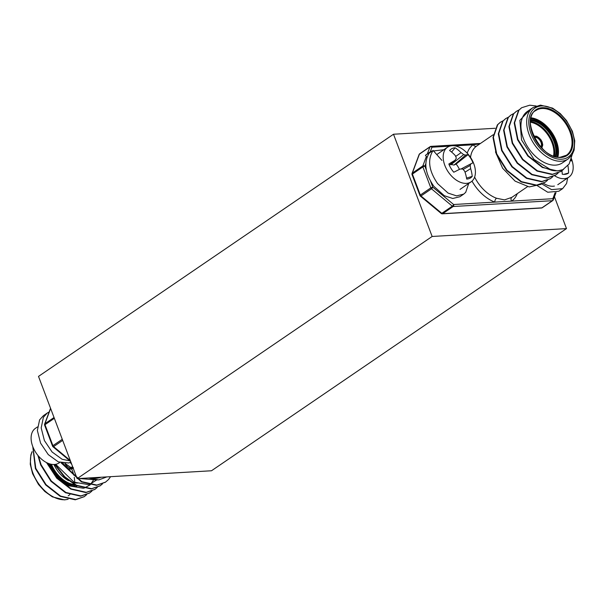 <?xml version="1.0" encoding="UTF-8"?>
<svg xmlns="http://www.w3.org/2000/svg" width="605" height="605" viewBox="0 0 605 605"><rect width="100%" height="100%" fill="white"/><g stroke="black" fill="none" stroke-linecap="round" stroke-linejoin="round"><path stroke-width="0.91" d="M432.144 236.472L566.492 228.599L211.493 470.766L77.138 478.638L432.144 236.472L393.507 134.234L495.132 128.275M554.452 196.738L566.492 228.599M393.507 134.234L38.508 376.401L77.138 478.638M61.15 462.878L81.418 481.89L96.482 485.339L105.346 482.253M61.808 463.044L81.796 481.633L96.861 485.074L105.542 482.117L108.522 479.515L110.602 476.68M32.783 446.596L35.4 468.588L45.662 484.9L60.213 496.357L75.277 499.806L84.14 496.713M32.988 447.11L35.786 468.33L46.041 484.643L60.591 496.092L75.655 499.541L84.329 496.592L86.636 494.686M37.903 455.383L40.701 464.973L50.964 481.285L65.514 492.742L80.578 496.183L89.442 493.098M38.455 456.041L41.087 464.716L51.342 481.028L65.892 492.478L80.957 495.926L89.631 492.969L91.937 491.071M46.525 462.583L56.757 478.215L70.815 489.12L85.88 492.568L94.743 489.483M47.16 462.893L57.369 478.207L71.193 488.863L86.258 492.311L94.932 489.354L97.239 487.456M54.609 464.458L64.319 476.929L76.117 485.505L91.181 488.953L100.044 485.868M55.115 464.406L64.788 476.748L76.495 485.248L91.559 488.696L100.241 485.739L102.54 483.834M101.043 477.239A31.112 19.761 -124.3 0 1 96.445 478.252A31.112 19.761 -124.3 0 1 91.294 477.814M71.761 464.398A31.112 19.761 -124.3 0 1 70.24 462.402M106.881 476.899L98.675 479.939L88.564 477.973M48.113 463.317L56.711 476.536L68.675 485.777L83.467 488.273M84.201 488.091L90.039 484.93M90.342 484.658L93.82 479.591M55.713 464.307L73.976 482.162L88.769 484.65M89.502 484.476L96.671 479.939M62.565 463.203L76.517 477.005M79.225 478.517L97.246 479.962M533.088 107.546L527.363 111.449A31.112 19.761 55.7 0 0 525.669 143.453A31.112 19.761 55.7 0 0 555.466 165.135A31.112 19.761 55.7 0 0 562.423 162.851L568.155 158.949A31.112 19.761 -124.3 0 1 561.19 161.225A31.112 19.761 -124.3 0 1 531.394 139.543A31.112 19.761 -124.3 0 1 533.088 107.546L540.469 105.119L552.622 108.136L560.215 113.528L566.53 120.569L572.398 131.293L574.75 140.784L574.145 150.085L572.035 154.925L568.155 158.949M547.57 180.26L545.264 182.165L536.59 185.115L521.525 181.674L506.975 170.217L496.713 153.904L493.385 137.191L497.749 124.622L500.471 122.187L503.11 120.781M545.075 182.294L536.204 185.38L521.139 181.931L506.589 170.474L496.334 154.169L492.999 137.448L497.363 124.887L500.282 122.323M530.124 109.566L519.869 120.289L521.578 140.02L534.056 159.448L551.722 170.315L542.73 167.207L528.18 155.75L517.925 139.437L514.59 122.724L518.954 110.155L521.676 107.72L529.723 105.194L536.159 105.981M551.722 170.315A37.397 23.754 55.7 0 0 557.606 170.784A37.397 23.754 55.7 0 0 562.884 169.665L557.409 170.912L542.352 167.464L527.802 156.014L517.54 139.702L514.205 122.981L518.568 110.42L521.487 107.856M563.61 169.279L561.168 171.313L552.494 174.27L537.429 170.822L522.879 159.365L512.624 143.052L509.289 126.339L513.653 113.778L516.375 111.343L519.014 109.929M560.979 171.442L552.108 174.527L537.051 171.079L522.493 159.629L512.238 143.317L508.903 126.596L513.267 114.035L516.186 111.471M558.173 173.03L555.866 174.928L547.192 177.885L532.128 174.437L517.577 162.987L507.323 146.675L503.988 129.954L508.351 117.393L511.074 114.958L513.713 113.543M555.677 175.057L546.807 178.142L531.742 174.701L517.192 163.244L506.937 146.932L503.602 130.219L507.966 117.65L510.885 115.086M552.872 176.645L550.565 178.551L541.891 181.5L526.826 178.052L512.276 166.602L502.014 150.29L498.686 133.569L503.05 121.008L505.772 118.572L508.412 117.166M550.376 178.672L541.505 181.765L526.441 178.316L511.89 166.859L501.636 150.547L498.301 133.834L502.664 121.272L505.583 118.709M493.226 134.733L476.77 145.964A2.995 2.314 55.6 0 1 473.17 144.792L479.939 143.801M474.63 177.068A31.112 19.761 55.7 0 0 496.523 198.243L504.51 199.892L511.845 197.351L527.522 186.665M562.884 169.665L569.176 163.917L572.118 154.789M495.465 151.878L502.642 168.25L515.105 181.129L529.193 186.93L541.082 184.351M517.267 193.653A34.099 21.659 -124.3 0 1 511.641 201.117L494.829 202.1A34.099 21.659 -124.3 0 1 472.013 181.122M496.523 198.243A2.995 1.724 -69.7 0 0 494.829 202.1L453.629 204.513A1.497 0.469 129.8 0 1 452.306 206.161L431.486 188.813L420.989 195.975L441.809 213.323L452.306 206.161A1.497 0.953 -124.3 0 0 453.183 206.509L442.686 213.671L541.898 207.855L552.395 200.694L453.183 206.509A1.497 1.081 86.6 0 0 453.629 204.513L432.809 187.172A1.497 0.408 159.3 0 0 430.82 187.883L422.895 166.904L412.398 174.066L420.324 195.044L430.82 187.883A1.497 0.953 -124.3 0 0 431.486 188.813A1.497 0.469 129.8 0 0 432.809 187.172L430.647 181.432M555.042 192.806L552.841 198.705A1.497 1.081 86.6 0 1 552.395 200.694A1.497 0.953 -124.3 0 0 552.728 200.588A1.497 0.953 -124.3 0 0 552.978 200.263A1.497 1.051 -159.5 0 0 553.288 199.877A1.497 1.051 -159.5 0 0 552.841 198.705L511.641 201.117A2.995 2.314 55.6 0 1 511.86 197.351M37.465 426.948L35.415 428.348A20.941 13.302 55.7 0 0 35.029 451.247A20.941 13.302 55.7 0 0 57.77 463.649A20.941 13.302 55.7 0 0 59.018 462.946L59.751 462.447M466.546 178.074L472.233 176.388A17.379 11.041 -124.3 0 1 469.82 178.309A17.379 11.041 -124.3 0 1 468.459 178.815A17.379 11.041 -124.3 0 1 466.712 179.08A33.078 23.512 -116.8 0 0 464.791 171.457A32.7 22.226 -148 0 0 462.863 169.06A32.7 9.922 168.1 0 0 460.193 169.022A33.078 0.522 152.9 0 0 453.78 172.228A17.379 11.041 -124.3 0 1 450.929 168.311A17.379 11.041 -124.3 0 1 448.857 164.008A33.078 4.182 -34.8 0 1 454.983 160.325A32.7 5.627 -49.3 0 0 456.352 158.185A32.7 20.441 -87.8 0 0 455.24 155.508A33.078 23.512 -116.8 0 0 449.591 150.501A17.379 11.041 -124.3 0 1 455.111 147.809A33.078 27.172 65 0 1 461.086 152.664A32.7 25.849 27 0 1 463.649 154.623A32.7 13.544 -19.8 0 1 465.684 155.099A33.078 4.182 -34.8 0 1 468.043 154.653A17.379 11.041 -124.3 0 1 470.902 158.578A17.379 11.041 -124.3 0 1 472.974 162.874A33.078 0.522 152.9 0 0 470.894 163.796A32.7 9.249 138.5 0 1 470.168 165.498A32.7 24.064 99 0 1 470.637 168.613A33.078 27.172 65 0 1 472.233 176.388M470.032 182.46A20.941 13.302 -124.3 0 1 447.269 170.406A20.941 13.302 -124.3 0 1 447.496 147.242A20.941 13.302 -124.3 0 1 448.562 146.629A20.941 13.302 -124.3 0 1 471.333 158.676A20.941 13.302 -124.3 0 1 471.098 181.84A20.941 13.302 -124.3 0 1 470.032 182.46M459.384 169.423A13.045 8.281 55.7 0 0 456.087 164.061L468.043 154.653M460.995 169.022L470.894 163.796M463.165 169.408L470.168 165.498M465.041 172.183L470.637 168.613M456.087 164.061L454.007 165.074L450.4 164.288M451.602 152.059L455.111 147.809M455.663 156.453L461.086 152.664M450.899 164.779L463.649 154.623M454.007 165.074L465.684 155.099M449.333 165.21L454.983 160.325M563.671 174.384L568.571 173.03A17.379 11.041 -124.3 0 1 566.227 174.119A17.379 11.041 -124.3 0 1 565.698 174.232A17.379 11.041 -124.3 0 1 562.272 174.232A33.078 22.703 -102.9 0 0 561.939 170.754M571.415 158.684A20.941 13.302 -124.3 0 1 568.866 177.144A20.941 13.302 -124.3 0 1 565.524 178.513A20.941 13.302 -124.3 0 1 554.596 175.752M571.188 159.486A17.379 11.041 -124.3 0 1 571.574 160.93A33.078 4.931 159.5 0 0 570.742 160.764M567.921 165.657A33.078 26.363 81.7 0 1 568.571 173.03M543.464 183.292A20.941 13.302 55.7 0 0 554.43 186.075M49.164 411.96L47.281 413.011L43.401 417.276L41.185 427.886L44.392 440.546L52.083 451.988L62.141 459.286L69.9 460.844M47.281 413.011L43.462 415.62L39.59 419.878L37.366 430.495L40.573 443.147L48.264 454.597L58.322 461.887L68.758 462.976L70.876 462.061M463.725 194.114L459.906 196.723L452.767 198.478L444.297 195.71L433.793 186.234C425.005 173.355 423.508 162.291 429.285 153.042L433.104 150.441C427.319 159.69 428.824 170.754 437.612 183.633L448.116 193.108L456.578 195.876L463.725 194.114L465.706 192.329L468.739 183.451M429.421 152.952L431.062 151.212L443.828 149.745M441.915 160.416L433.104 150.441M429.248 152.74L425.428 155.341L431.062 151.212M425.428 155.341L426.948 157.209M567.649 177.976L566.582 183.481L562.627 188.639L558.816 191.24L547.729 192.239L536.748 185.327M562.627 188.639L551.548 189.63L541.959 184.011M63.215 463.309A7.479 4.749 55.7 0 0 70.664 469.109A7.479 4.749 55.7 0 0 72.26 468.61M64.924 463.46A8.077 5.127 55.7 0 0 72.396 468.603A8.077 5.127 55.7 0 0 73.288 468.444M73.114 467.99A7.479 4.749 -124.3 0 1 72.124 468.293M72.585 466.584L71.496 467.325A5.982 3.804 -124.3 0 1 70.157 467.763M68.592 467.408A7.479 4.749 -124.3 0 1 64.833 463.46M50.434 464.08A25.281 16.055 55.7 0 0 75.897 485.392M74.302 484.529A24.676 15.677 -124.3 0 1 51.433 464.292M71.64 468.928A27.074 17.197 -124.3 0 1 73.795 475.159M74.249 477.322A27.074 17.197 -124.3 0 1 74.649 482.488M74.385 485.354A27.074 17.197 -124.3 0 1 74.188 486.382M32.065 451.965A31.112 19.761 55.7 0 0 38.175 483.062A31.112 19.761 55.7 0 0 64.954 499.738A31.112 19.761 55.7 0 0 68.047 499.231M77.833 483.002A24.079 15.299 -124.3 0 1 70.581 481.618M68.637 480.703A24.079 15.299 -124.3 0 1 53.921 464.496M62.686 440.395L53.58 446.603L70.293 460.534M54.344 418.312L44.989 424.695L52.915 445.666L62.27 439.291M50.631 408.481L44.936 423.727L54.042 417.511M52.99 446.755A1.497 0.469 -50.2 0 0 53.58 446.603A1.497 0.953 55.7 0 1 52.915 445.666A1.497 0.408 -20.7 0 0 52.552 446.135A1.497 1.497 0 0 0 52.99 446.755L70.649 461.471M44.626 425.164A1.497 0.408 -20.7 0 1 44.989 424.695A1.497 0.953 55.7 0 1 44.936 423.727A1.497 1.051 20.5 0 0 44.626 424.105A1.497 1.497 0 0 0 44.626 425.164L52.552 446.135M68.168 495.79A27.671 17.575 55.7 0 0 69.877 494.618M76.737 486.45A26.476 16.819 -124.3 0 1 49.481 463.808M72.713 466.931A6.882 4.371 -124.3 0 1 71.692 468.27M71.193 468.232A6.579 4.182 55.7 0 0 72.547 466.606M533.89 136.722A6.579 4.182 -124.3 0 1 535.024 136.443A6.579 4.182 -124.3 0 1 541.18 140.753A6.579 4.182 -124.3 0 1 541.278 147.552M540.802 147.038A5.982 3.804 55.7 0 0 540.28 140.889A5.982 3.804 55.7 0 0 534.843 137.237A5.982 3.804 55.7 0 0 534.2 137.35M541.823 148.119L542.776 144.943L542.133 141.971L540.961 139.785L536.824 136.269L533.565 136.004A7.479 4.749 -124.3 0 1 534.336 135.891M541.483 147.764A6.882 4.371 55.7 0 0 541.346 140.662A6.882 4.371 55.7 0 0 534.918 136.17A6.882 4.371 55.7 0 0 533.769 136.458M530.532 121.386A24.676 15.677 -124.3 0 1 554.331 156.279M553.545 156.007A24.079 15.299 55.7 0 0 530.494 122.21M555.216 156.536A24.676 15.677 55.7 0 0 549.832 133.788A24.676 15.677 55.7 0 0 530.615 120.463M531.092 117.831A27.074 17.197 -124.3 0 1 551.851 132.404A27.074 17.197 -124.3 0 1 557.848 157.05M557.031 156.937A26.476 16.819 55.7 0 0 551.155 132.881A26.476 16.819 55.7 0 0 530.903 118.633M560.979 157.482A27.671 17.575 -124.3 0 1 532.453 133.713A27.671 17.575 -124.3 0 1 542.171 107.705A27.671 17.575 -124.3 0 1 570.697 131.474A27.671 17.575 -124.3 0 1 560.979 157.482M541.989 108.507A27.074 17.197 55.7 0 0 535.939 110.488C519.627 117.582 541.725 160.847 560.563 157.141L566.446 155.22A27.074 17.197 55.7 0 0 567.929 127.368A27.074 17.197 55.7 0 0 541.989 108.507M560.729 157.179A27.074 17.197 55.7 0 0 566.446 155.22M541.513 105.958A29.615 18.816 55.7 0 0 531.114 133.796A29.615 18.816 55.7 0 0 561.637 159.228A29.615 18.816 55.7 0 0 572.035 131.391A29.615 18.816 55.7 0 0 541.513 105.958M476.77 145.964A31.112 19.761 55.7 0 0 470.539 157.413M467.219 153.209A34.099 21.659 -124.3 0 1 473.17 144.792L454.899 145.865M449.696 146.168L431.978 147.212L430.284 151.749M425.761 163.849L424.884 166.194L426.313 169.967M427.41 153.708L429.928 146.947L419.431 154.109L412.345 173.098L422.842 165.936L426.366 156.498M424.884 166.194A1.497 1.051 -159.5 0 0 422.842 165.936A1.497 0.953 -124.3 0 0 422.895 166.904A1.497 0.408 159.3 0 1 424.884 166.194M419.681 153.783A1.497 1.497 0 0 0 419.121 154.494A1.497 1.051 20.5 0 1 419.431 154.109A1.497 0.953 -124.3 0 1 419.681 153.783L430.178 146.622A1.497 0.953 -124.3 0 0 429.928 146.947A1.497 1.051 20.5 0 1 431.978 147.212A1.497 1.081 86.6 0 0 430.934 146.365A1.497 1.497 0 0 0 430.178 146.622A1.497 0.953 -124.3 0 1 430.51 146.516A1.497 1.081 86.6 0 1 430.934 146.365L480.43 143.468M412.035 174.535A1.497 0.408 159.3 0 1 412.398 174.066A1.497 0.953 -124.3 0 1 412.345 173.098A1.497 1.051 -159.5 0 0 412.035 173.484A1.497 1.497 0 0 0 412.035 174.535L419.961 195.506A1.497 1.497 0 0 0 420.399 196.126L441.219 213.474A1.497 1.497 0 0 0 442.27 213.822L541.475 208.007A1.497 1.497 0 0 0 542.231 207.749A1.497 0.953 -124.3 0 1 541.898 207.855A1.497 1.081 86.6 0 1 541.475 208.007M420.399 196.126A1.497 0.469 129.8 0 0 420.989 195.975A1.497 0.953 -124.3 0 1 420.324 195.044A1.497 0.408 159.3 0 0 419.961 195.506M442.27 213.822A1.497 1.081 86.6 0 0 442.686 213.671A1.497 0.953 -124.3 0 1 441.809 213.323A1.497 0.469 129.8 0 1 441.219 213.474M530.721 119.654A25.281 16.055 -124.3 0 1 550.527 133.312A25.281 16.055 -124.3 0 1 556.01 156.733M62.973 463.271L66.308 467.635L68.176 468.731L70.498 469.17L72.335 468.557M65.09 463.468L71.98 468.27L73.485 467.778M32.08 451.655L30.855 454.915L30.25 464.216L32.602 473.707L38.47 484.431L44.785 491.472L52.378 496.864L64.531 499.881L68.138 499.254M83.951 496.849L84.337 496.584M89.253 493.234L89.638 492.969M94.554 489.611L94.94 489.354M99.855 485.996L100.241 485.739M50.548 408.262L44.626 424.105M105.157 482.382L105.542 482.117M500.471 122.187L500.085 122.452M521.676 107.72L521.298 107.985M516.375 111.343L515.997 111.6M511.074 114.958L510.696 115.215M505.772 118.572L505.387 118.837M561.168 171.313L560.79 171.57M555.866 174.928L555.488 175.193M550.565 178.543L550.187 178.808M545.264 182.165L544.886 182.423M419.121 154.494L412.035 173.484M556.018 192.564L553.288 199.877A1.497 1.497 0 0 1 552.728 200.588L542.231 207.749M471.098 181.84L460.012 189.403M447.496 147.242L436.757 154.57M568.866 177.144L557.78 184.707"/></g></svg>
